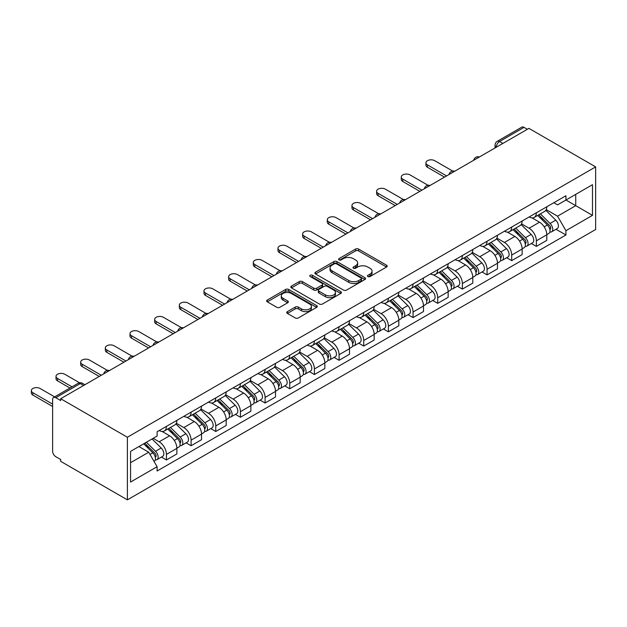 <?xml version="1.0" encoding="UTF-8"?>
<svg xmlns="http://www.w3.org/2000/svg" width="627" height="627" viewBox="0 0 627 627"><rect width="100%" height="100%" fill="white"/><g stroke="black" fill="none" stroke-linecap="round" stroke-linejoin="round"><path stroke-width="0.94" d="M367.892 276.538A1.536 0.886 0 0 0 370.063 276.538L386.545 267.016A2.194 1.27 0 0 0 387.188 266.122A2.194 1.27 0 0 0 386.545 265.221L358.62 249.099A2.194 1.27 0 0 0 355.517 249.099L339.027 258.614A1.536 0.886 0 0 0 338.58 259.241A1.536 0.886 0 0 0 339.027 259.868A1.536 0.886 0 0 0 341.198 259.868L343.33 258.637A7.022 4.052 0 0 1 353.267 258.637L355.595 259.986A7.022 4.052 0 0 1 357.649 262.854A7.022 4.052 0 0 1 355.595 265.715L353.456 266.945A1.536 0.886 0 0 0 353.009 267.572A1.536 0.886 0 0 0 353.456 268.207A1.536 0.886 0 0 0 355.634 268.207L357.766 266.969A7.022 4.052 0 0 1 367.696 266.969L370.024 268.317A7.022 4.052 0 0 1 372.077 271.185A7.022 4.052 0 0 1 370.024 274.046L367.892 275.284A1.536 0.886 0 0 0 367.438 275.911A1.536 0.886 0 0 0 367.892 276.538L367.892 275.284M287.393 311.635A2.194 1.27 0 0 0 286.751 312.528A2.194 1.27 0 0 0 287.393 313.422L295.231 317.944A2.194 1.27 0 0 0 298.334 317.944L316.643 307.379A2.194 1.27 0 0 0 317.286 306.478A2.194 1.27 0 0 0 316.643 305.584L288.71 289.455A2.194 1.27 0 0 0 285.606 289.455L267.298 300.027A2.194 1.27 0 0 0 266.655 300.929A2.194 1.27 0 0 0 267.298 301.822L276.766 307.285A2.194 1.27 0 0 0 279.869 307.285L287.707 302.763A2.194 1.27 0 0 0 288.349 301.869A2.194 1.27 0 0 0 287.707 300.968L283.012 298.264A5.87 3.386 0 0 1 281.288 295.866A5.87 3.386 0 0 1 284.917 292.731A5.87 3.386 0 0 1 291.312 293.467L309.699 304.087A5.87 3.386 0 0 1 311.415 306.478A5.87 3.386 0 0 1 307.794 309.613A5.87 3.386 0 0 1 301.399 308.876L298.334 307.105A2.194 1.27 0 0 0 295.231 307.105L287.393 311.635L287.393 313.422M127.391 437.238L60.678 398.717L528.937 128.378L595.65 166.892L127.391 437.238L127.391 499.852L595.65 229.506L595.65 166.892M343.486 290.082A2.194 1.27 0 0 0 346.59 290.082L364.906 279.517A2.194 1.27 0 0 0 365.549 278.615A2.194 1.27 0 0 0 364.906 277.722L336.973 261.592A2.194 1.27 0 0 0 333.87 261.592L315.553 272.165A2.194 1.27 0 0 0 314.911 273.066A2.194 1.27 0 0 0 315.553 273.96L343.486 290.082M310.82 276.868A1.536 0.886 0 0 1 312.379 277.087L312.379 275.261L340.774 291.657A2.194 1.27 0 0 1 341.417 292.55A2.194 1.27 0 0 1 340.774 293.444L322.458 304.017A2.194 1.27 0 0 1 319.362 304.017L291.43 287.887L291.43 286.1A2.194 1.27 0 0 0 290.787 286.994A2.194 1.27 0 0 0 291.43 287.887M291.43 286.1L299.267 281.578A2.194 1.27 0 0 1 302.371 281.578L313.696 288.114A2.194 1.27 0 0 0 316.8 288.114L321.996 285.113A2.194 1.27 0 0 0 322.639 284.219A2.194 1.27 0 0 0 321.996 283.318L310.2 276.515A1.536 0.886 0 0 1 309.754 275.888A1.536 0.886 0 0 1 310.702 275.065A1.536 0.886 0 0 1 312.379 275.261M60.678 398.717L60.678 400.543L55.779 397.714A4.475 2.579 -120 0 0 53.546 397.494A4.475 2.579 -120 0 0 52.621 399.54L52.621 451.205A4.475 2.579 -120 0 0 55.779 456.675L60.678 459.505L60.678 461.331L127.391 499.852M502.854 143.434L499.531 141.522A4.475 2.579 60 0 0 497.297 141.294L521.797 127.148A4.475 2.579 60 0 1 524.039 127.367L499.531 141.522A4.475 2.579 120 0 0 496.372 146.992L496.372 147.18M527.354 129.287L524.039 127.367M536.367 212.804A10.283 5.941 60 0 1 534.235 217.42L544.667 211.393A10.283 5.941 -120 0 0 546.799 206.777M521.562 223.878L529.094 228.228A10.283 5.941 60 0 1 536.367 240.823L546.799 234.796A10.283 5.941 -120 0 0 539.526 222.201L532.064 217.89M546.799 234.796L546.799 240.368L536.367 246.387L531.367 243.503M534.235 217.42A10.283 5.941 60 0 1 529.172 216.958M536.367 240.823L536.367 246.387M511.703 227.037A10.283 5.941 60 0 1 509.579 231.653L520.01 225.634A10.283 5.941 -120 0 0 522.142 221.017M506.702 257.736L511.703 260.628L522.142 254.601L522.142 249.037A10.283 5.941 -120 0 0 514.869 236.442L507.4 232.131M509.579 231.653A10.283 5.941 60 0 1 504.516 231.191M496.897 238.111L504.429 242.461A10.283 5.941 60 0 1 511.703 255.064L511.703 260.628M487.046 241.277A10.283 5.941 60 0 1 484.914 245.894L495.346 239.875A10.283 5.941 -120 0 0 497.477 235.25M482.038 271.977L487.046 274.869L497.477 268.842L497.477 263.277A10.283 5.941 -120 0 0 490.204 250.682L482.735 246.364M484.914 245.894A10.283 5.941 60 0 1 479.851 245.431M472.233 252.352L479.773 256.702A10.283 5.941 60 0 1 487.046 269.296L487.046 274.869M462.381 255.518A10.283 5.941 60 0 1 460.249 260.134L470.689 254.107A10.283 5.941 -120 0 0 472.813 249.491M457.381 286.218L462.381 289.102L472.813 283.083L472.813 277.51A10.283 5.941 -120 0 0 465.54 264.915L458.078 260.605M460.249 260.134A10.283 5.941 60 0 1 455.186 259.672M447.576 266.593L455.108 270.942A10.283 5.941 60 0 1 462.381 283.537L462.381 289.102M437.717 269.751A10.283 5.941 60 0 1 435.593 274.375L446.024 268.348A10.283 5.941 -120 0 0 448.156 263.732M432.716 300.458L437.717 303.343L448.156 297.316L448.156 291.751A10.283 5.941 -120 0 0 440.883 279.156L433.414 274.845M435.593 274.375A10.283 5.941 60 0 1 430.53 273.905M422.911 280.825L430.451 285.183A10.283 5.941 60 0 1 437.717 297.778L437.717 303.343M413.06 283.992A10.283 5.941 60 0 1 410.928 288.608L421.36 282.589A10.283 5.941 -120 0 0 423.491 277.973M408.052 314.691L413.06 317.583L423.491 311.556L423.491 305.992A10.283 5.941 -120 0 0 416.218 293.397L408.749 289.086M410.928 288.608A10.283 5.941 60 0 1 405.865 288.146M398.247 295.066L405.787 299.416A10.283 5.941 60 0 1 413.06 312.011L413.06 317.583M388.395 298.233A10.283 5.941 60 0 1 386.263 302.849L396.703 296.822A10.283 5.941 -120 0 0 398.827 292.206M383.395 328.932L388.395 331.816L398.827 325.797L398.827 320.225A10.283 5.941 -120 0 0 391.561 307.63L384.092 303.319M386.263 302.849A10.283 5.941 60 0 1 381.2 302.386M373.59 309.307L381.122 313.657A10.283 5.941 60 0 1 388.395 326.252L388.395 331.816M363.731 312.473A10.283 5.941 60 0 1 361.607 317.09L372.038 311.063A10.283 5.941 -120 0 0 374.17 306.446M358.73 343.173L363.738 346.057L374.17 340.038L374.17 334.465A10.283 5.941 -120 0 0 366.897 321.87L359.428 317.56M361.607 317.09A10.283 5.941 60 0 1 356.544 316.619M348.925 323.548L356.465 327.897A10.283 5.941 60 0 1 363.738 340.492L363.738 346.057M339.074 326.706A10.283 5.941 60 0 1 336.942 331.322L347.374 325.303A10.283 5.941 -120 0 0 349.505 320.687M334.073 357.406L339.074 360.298L349.505 354.271L349.505 348.706A10.283 5.941 -120 0 0 342.232 336.111L334.763 331.801M336.942 331.322A10.283 5.941 60 0 1 331.879 330.86M324.269 337.781L331.801 342.13A10.283 5.941 60 0 1 339.074 354.725L339.074 360.298M314.409 340.947A10.283 5.941 60 0 1 312.277 345.563L322.717 339.536A10.283 5.941 -120 0 0 324.841 334.92M309.409 371.646L314.409 374.538L324.849 368.511L324.849 362.947A10.283 5.941 -120 0 0 317.575 350.344L310.106 346.033M312.277 345.563A10.283 5.941 60 0 1 307.222 345.101M299.604 352.021L307.136 356.371A10.283 5.941 60 0 1 314.409 368.966L314.409 374.538M289.752 355.188A10.283 5.941 60 0 1 287.621 359.804L298.052 353.777A10.283 5.941 -120 0 0 300.184 349.161M284.744 385.887L289.752 388.771L300.184 382.752L300.184 377.18A10.283 5.941 -120 0 0 292.911 364.585L285.442 360.274M287.621 359.804A10.283 5.941 60 0 1 282.558 359.334M274.94 366.262L282.479 370.612A10.283 5.941 60 0 1 289.752 383.207L289.752 388.771M265.088 369.421A10.283 5.941 60 0 1 262.956 374.037L273.388 368.018A10.283 5.941 -120 0 0 275.519 363.401M260.087 400.12L265.088 403.012L275.519 396.985L275.519 391.42A10.283 5.941 -120 0 0 268.246 378.826L260.785 374.515M262.956 374.037A10.283 5.941 60 0 1 257.893 373.574M250.283 380.495L257.815 384.845A10.283 5.941 60 0 1 265.088 397.447L265.088 403.012M240.423 383.661A10.283 5.941 60 0 1 238.299 388.278L248.731 382.251A10.283 5.941 -120 0 0 250.863 377.634M235.423 414.361L240.423 417.253L250.863 411.226L250.863 405.661A10.283 5.941 -120 0 0 243.589 393.066L236.12 388.748M238.299 388.278A10.283 5.941 60 0 1 233.236 387.815M225.618 394.736L233.15 399.085A10.283 5.941 60 0 1 240.423 411.68L240.423 417.253M215.766 397.902A10.283 5.941 60 0 1 213.635 402.518L224.066 396.491A10.283 5.941 -120 0 0 226.198 391.875M210.758 428.602L215.766 431.486L226.198 425.467L226.198 419.894A10.283 5.941 -120 0 0 218.925 407.299L211.456 402.989M213.635 402.518A10.283 5.941 60 0 1 208.572 402.056M200.953 408.976L208.493 413.326A10.283 5.941 60 0 1 215.766 425.921L215.766 431.486M191.102 412.135A10.283 5.941 60 0 1 188.97 416.751L199.41 410.732A10.283 5.941 -120 0 0 201.533 406.116M186.101 442.834L191.102 445.726L201.533 439.699L201.533 434.135A10.283 5.941 -120 0 0 194.26 421.54L186.799 417.229M188.97 416.751A10.283 5.941 60 0 1 183.907 416.289M176.297 423.209L183.829 427.567A10.283 5.941 60 0 1 191.102 440.162L191.102 445.726M166.437 426.376A10.283 5.941 60 0 1 164.313 430.992L174.745 424.973A10.283 5.941 -120 0 0 176.877 420.349M161.437 457.075L166.437 459.967L176.877 453.94L176.877 448.376A10.283 5.941 -120 0 0 169.603 435.781L162.134 431.462M164.313 430.992A10.283 5.941 60 0 1 159.25 430.53M153.16 438.336L159.172 441.8A10.283 5.941 60 0 1 166.437 454.395L166.437 459.967M553.837 202.717L557.552 204.864L592.491 184.691L575.727 194.362L575.727 205.68L557.552 216.182L546.219 209.637M130.557 462.702L148.732 452.208L157.111 466.715L130.557 482.053L130.557 451.385L157.111 436.047L157.111 431.76L565.93 195.734L565.93 200.021L592.491 215.359L565.93 230.689L557.552 216.182M592.491 184.691L592.491 215.359M157.111 466.715L157.111 471.01L565.93 234.984L565.93 230.689M148.732 452.208L138.935 446.549M556.024 229.263L565.93 234.984M368.504 276.75L370.024 275.872A7.022 4.052 0 0 0 372.077 273.004L372.077 271.185M357.649 262.854L357.649 264.672A7.022 4.052 0 0 1 355.595 267.541L354.075 268.419M386.522 267.031L358.62 250.925A2.194 1.27 0 0 0 355.517 250.925L339.638 260.087M364.875 279.532L336.973 263.418A2.194 1.27 0 0 0 333.87 263.418L315.585 273.975M361.027 279.242A1.536 0.886 0 0 0 361.473 278.615A1.536 0.886 0 0 0 361.027 277.988L336.503 263.834A1.536 0.886 0 0 0 334.332 263.834L332.083 265.135A7.022 4.052 0 0 0 330.029 268.003A7.022 4.052 0 0 0 332.083 270.872L348.839 280.543A7.022 4.052 0 0 0 358.769 280.543L361.027 279.242L361.027 281.068A1.536 0.886 0 0 0 361.473 280.441L361.473 278.615M330.029 268.003L330.029 269.829A7.022 4.052 0 0 0 332.083 272.69L332.083 270.872M361.027 281.068L358.769 282.369A7.022 4.052 0 0 1 348.839 282.369L332.083 272.69M291.453 287.911L299.267 283.396L299.267 281.578M322.639 284.219L322.639 286.045A2.194 1.27 0 0 1 321.996 286.939L316.8 289.94A2.194 1.27 0 0 1 313.696 289.94L302.371 283.396A2.194 1.27 0 0 0 299.267 283.396M312.379 277.087L340.743 293.46M325.452 294.902A5.87 3.386 0 0 0 331.848 295.638A5.87 3.386 0 0 0 335.469 292.503A5.87 3.386 0 0 0 333.752 290.105L327.27 286.367A2.194 1.27 0 0 0 324.167 286.367L318.971 289.368A2.194 1.27 0 0 0 318.328 290.262A2.194 1.27 0 0 0 318.971 291.163L325.452 294.902L325.452 296.728A5.87 3.386 0 0 0 331.848 297.464A5.87 3.386 0 0 0 335.469 294.329L335.469 292.503M318.328 290.262L318.328 292.088A2.194 1.27 0 0 0 318.971 292.989L318.971 291.163M325.452 296.728L318.971 292.989M311.415 306.478L311.415 308.304A5.87 3.386 0 0 1 307.794 311.439A5.87 3.386 0 0 1 301.399 310.702L298.334 308.931A2.194 1.27 0 0 0 295.231 308.931L287.425 313.437M281.288 295.866L281.288 297.692A5.87 3.386 0 0 0 283.012 300.082L283.012 298.264M287.675 302.778L283.012 300.082M316.611 307.395L288.71 291.281A2.194 1.27 0 0 0 285.606 291.281L267.329 301.838M537.692 215.422L547.41 225.007A5.588 3.229 60 0 1 548.884 233.385L546.799 234.592M539.635 217.334L543.75 219.709M452.678 171.053L434.715 160.684A5.141 2.97 -0 0 0 429.111 160.042A5.141 2.97 -0 0 0 425.937 162.785A5.141 2.97 -0 0 0 427.442 164.885L446.573 175.928M538.773 214.802L549.409 225.297A2.68 1.552 60 0 1 550.122 229.317A2.68 1.552 60 0 1 549.871 229.411M540.38 213.87L550.098 223.455A5.588 3.229 60 0 1 551.572 231.833A5.588 3.229 60 0 1 549.887 232.014M545.819 210.335L555.788 220.171A5.588 3.229 60 0 1 557.262 228.549L551.572 231.833M444.519 177.112L427.442 167.26A5.141 2.97 180 0 1 425.937 165.16L425.937 162.785M513.035 229.662L522.746 239.248A5.588 3.229 60 0 1 524.219 247.626L522.134 248.825M514.971 231.575L519.085 233.949M428.014 185.294L410.058 174.925A5.141 2.97 -0 0 0 404.454 174.282A5.141 2.97 -0 0 0 401.28 177.026A5.141 2.97 -0 0 0 402.785 179.126L421.908 190.169M514.109 229.035L524.752 239.538A2.68 1.552 60 0 1 525.457 243.558A2.68 1.552 60 0 1 525.214 243.652M515.723 228.11L525.434 237.696A5.588 3.229 60 0 1 526.907 246.074A5.588 3.229 60 0 1 525.222 246.254M521.155 224.576L531.124 234.404A5.588 3.229 60 0 1 532.597 242.79L526.907 246.074M419.855 191.353L402.785 181.493A5.141 2.97 180 0 1 401.28 179.393L401.28 177.026M488.37 243.895L498.089 253.48A5.588 3.229 60 0 1 499.562 261.867L497.477 263.066M490.306 245.808L494.429 248.19M403.349 199.527L385.393 189.166A5.141 2.97 -0 0 0 379.79 188.515A5.141 2.97 -0 0 0 376.615 191.259A5.141 2.97 -0 0 0 378.12 193.359L397.252 204.402M489.452 243.276L500.087 253.77A2.68 1.552 60 0 1 500.793 257.791A2.68 1.552 60 0 1 500.55 257.893M491.059 242.343L500.777 251.929A5.588 3.229 60 0 1 502.251 260.315A5.588 3.229 60 0 1 500.558 260.487M496.498 238.809L506.467 248.645A5.588 3.229 60 0 1 507.941 257.023L502.251 260.315M395.19 205.593L378.12 195.734A5.141 2.97 180 0 1 376.615 193.633L376.615 191.259M463.706 258.136L473.424 267.721A5.588 3.229 60 0 1 474.898 276.099L472.813 277.306M465.649 260.048L469.764 262.423M378.692 213.768L360.729 203.399A5.141 2.97 -0 0 0 355.125 202.756A5.141 2.97 -0 0 0 351.951 205.499A5.141 2.97 -0 0 0 353.456 207.6L372.587 218.643M464.787 257.517L475.423 268.011A2.68 1.552 60 0 1 476.136 272.032A2.68 1.552 60 0 1 475.885 272.134M466.394 256.584L476.112 266.169A5.588 3.229 60 0 1 477.586 274.548A5.588 3.229 60 0 1 475.901 274.728M471.833 253.049L481.802 262.885A5.588 3.229 60 0 1 483.276 271.264L477.586 274.548M370.533 219.826L353.456 209.974A5.141 2.97 180 0 1 351.951 207.874L351.951 205.499M439.049 272.377L448.76 281.962A5.588 3.229 60 0 1 450.241 290.34L448.148 291.547M440.985 274.289L445.099 276.664M354.028 228.009L336.072 217.64A5.141 2.97 -0 0 0 330.468 216.997A5.141 2.97 -0 0 0 327.294 219.74A5.141 2.97 -0 0 0 328.799 221.84L347.922 232.883M440.123 271.75L450.766 282.252A2.68 1.552 60 0 1 451.471 286.273A2.68 1.552 60 0 1 451.228 286.367M441.737 270.825L451.448 280.41A5.588 3.229 60 0 1 452.921 288.788A5.588 3.229 60 0 1 451.236 288.969M447.169 267.29L457.138 277.126A5.588 3.229 60 0 1 458.619 285.504L452.921 288.788M345.869 234.067L328.799 224.207A5.141 2.97 180 0 1 327.294 222.115L327.294 219.74M414.384 286.617L424.103 296.195A5.588 3.229 60 0 1 425.576 304.581L423.491 305.78M416.32 288.522L420.443 290.904M329.363 242.249L311.407 231.88A5.141 2.97 -0 0 0 305.804 231.238A5.141 2.97 -0 0 0 302.629 233.973A5.141 2.97 -0 0 0 304.134 236.073L323.266 247.116M415.466 285.99L426.101 296.485A2.68 1.552 60 0 1 426.807 300.513A2.68 1.552 60 0 1 426.564 300.607M417.073 285.066L426.791 294.643A5.588 3.229 60 0 1 428.265 303.029A5.588 3.229 60 0 1 426.572 303.209M422.512 281.523L432.481 291.359A5.588 3.229 60 0 1 433.955 299.737L428.265 303.029M321.212 248.308L304.134 238.448A5.141 2.97 180 0 1 302.629 236.348L302.629 233.973M389.728 300.85L399.438 310.436A5.588 3.229 60 0 1 400.912 318.814L398.827 320.021M391.663 302.763L395.778 305.137M304.706 256.482L286.743 246.113A5.141 2.97 -0 0 0 281.139 245.47A5.141 2.97 -0 0 0 277.965 248.214A5.141 2.97 -0 0 0 279.477 250.314L298.601 261.357M390.801 300.231L401.437 310.726A2.68 1.552 60 0 1 402.15 314.746A2.68 1.552 60 0 1 401.907 314.848M392.408 299.298L402.126 308.884A5.588 3.229 60 0 1 403.6 317.262A5.588 3.229 60 0 1 401.915 317.442M397.847 295.764L407.816 305.6A5.588 3.229 60 0 1 409.29 313.978L403.6 317.262M296.547 262.541L279.477 252.689A5.141 2.97 180 0 1 277.965 250.588L277.965 248.214M365.063 315.091L374.774 324.676A5.588 3.229 60 0 1 376.255 333.055L374.17 334.262M366.999 317.003L371.121 319.378M280.042 270.723L262.086 260.354A5.141 2.97 -0 0 0 256.482 259.711A5.141 2.97 -0 0 0 253.308 262.454A5.141 2.97 -0 0 0 254.813 264.555L273.936 275.598M366.137 314.472L376.78 324.966A2.68 1.552 60 0 1 377.485 328.987A2.68 1.552 60 0 1 377.242 329.081M367.751 313.539L377.462 323.124A5.588 3.229 60 0 1 378.935 331.503A5.588 3.229 60 0 1 377.25 331.683M373.183 310.004L383.16 319.841A5.588 3.229 60 0 1 384.633 328.219L378.935 331.503M271.883 276.781L254.813 266.93A5.141 2.97 180 0 1 253.308 264.829L253.308 262.454M340.398 329.332L350.117 338.917A5.588 3.229 60 0 1 351.59 347.295L349.505 348.494M342.334 331.244L346.457 333.619M255.377 284.964L237.421 274.595A5.141 2.97 -0 0 0 231.818 273.952A5.141 2.97 -0 0 0 228.643 276.695A5.141 2.97 -0 0 0 230.148 278.788L249.28 289.831M341.48 328.705L352.115 339.199A2.68 1.552 60 0 1 352.821 343.228A2.68 1.552 60 0 1 352.578 343.322M343.087 327.78L352.805 337.365A5.588 3.229 60 0 1 354.279 345.743A5.588 3.229 60 0 1 352.586 345.924M348.526 324.237L358.495 334.073A5.588 3.229 60 0 1 359.969 342.46L354.279 345.743M247.226 291.022L230.148 281.162A5.141 2.97 180 0 1 228.643 279.062L228.643 276.695M315.742 343.565L325.452 353.15A5.588 3.229 60 0 1 326.926 361.528L324.841 362.735M317.677 345.477L321.792 347.86M230.72 299.197L212.757 288.828A5.141 2.97 -0 0 0 207.153 288.185A5.141 2.97 -0 0 0 203.979 290.928A5.141 2.97 -0 0 0 205.491 293.028L224.615 304.071M316.815 342.945L327.459 353.44A2.68 1.552 60 0 1 328.164 357.461A2.68 1.552 60 0 1 327.921 357.562M318.422 342.013L328.14 351.598A5.588 3.229 60 0 1 329.614 359.976A5.588 3.229 60 0 1 327.929 360.157M323.861 338.478L333.83 348.314A5.588 3.229 60 0 1 335.304 356.692L329.614 359.976M222.561 305.263L205.491 295.403A5.141 2.97 180 0 1 203.979 293.303L203.979 290.928M291.077 357.805L300.795 367.391A5.588 3.229 60 0 1 302.269 375.769L300.184 376.976M293.013 359.718L297.135 362.092M206.056 313.437L188.1 303.068A5.141 2.97 -0 0 0 182.496 302.426A5.141 2.97 -0 0 0 179.322 305.169A5.141 2.97 -0 0 0 180.827 307.269L199.958 318.312M292.151 357.186L302.794 367.681A2.68 1.552 60 0 1 303.499 371.701A2.68 1.552 60 0 1 303.256 371.795M293.765 356.254L303.476 365.839A5.588 3.229 60 0 1 304.957 374.217A5.588 3.229 60 0 1 303.264 374.397M299.204 352.719L309.174 362.555A5.588 3.229 60 0 1 310.647 370.933L304.957 374.217M197.897 319.496L180.827 309.644A5.141 2.97 180 0 1 179.322 307.543L179.322 305.169M266.412 372.046L276.131 381.631A5.588 3.229 60 0 1 277.604 390.01L275.519 391.209M268.356 373.958L272.471 376.333M181.399 327.678L163.435 317.309A5.141 2.97 -0 0 0 157.832 316.666A5.141 2.97 -0 0 0 154.657 319.409A5.141 2.97 -0 0 0 156.162 321.502L175.294 332.553M267.494 371.419L278.129 381.914A2.68 1.552 60 0 1 278.843 385.942A2.68 1.552 60 0 1 278.592 386.036M269.101 370.494L278.819 380.08A5.588 3.229 60 0 1 280.293 388.458A5.588 3.229 60 0 1 278.607 388.638M274.54 366.952L284.509 376.788A5.588 3.229 60 0 1 285.983 385.174L280.293 388.458M173.24 333.736L156.162 323.877A5.141 2.97 180 0 1 154.657 321.776L154.657 319.409M241.756 386.279L251.466 395.864A5.588 3.229 60 0 1 252.94 404.243L250.855 405.45M243.691 388.191L247.806 390.574M156.734 341.911L138.779 331.542A5.141 2.97 -0 0 0 133.175 330.899A5.141 2.97 -0 0 0 130.001 333.642A5.141 2.97 -0 0 0 131.505 335.743L150.629 346.786M242.829 385.66L253.473 396.154A2.68 1.552 60 0 1 254.178 400.175A2.68 1.552 60 0 1 253.935 400.277M244.444 384.727L254.154 394.312A5.588 3.229 60 0 1 255.628 402.699A5.588 3.229 60 0 1 253.943 402.871M249.875 381.192L259.844 391.029A5.588 3.229 60 0 1 261.318 399.407L255.628 402.699M148.575 347.977L131.505 338.118A5.141 2.97 180 0 1 130.001 336.017L130.001 333.642M217.091 400.52L226.809 410.105A5.588 3.229 60 0 1 228.283 418.483L226.198 419.69M219.027 402.432L223.149 404.807M132.07 356.152L114.114 345.783A5.141 2.97 -0 0 0 108.51 345.14A5.141 2.97 -0 0 0 105.336 347.883A5.141 2.97 -0 0 0 106.841 349.984L125.972 361.027M218.172 399.901L228.808 410.395A2.68 1.552 60 0 1 229.513 414.416A2.68 1.552 60 0 1 229.27 414.51M219.779 398.968L229.498 408.553A5.588 3.229 60 0 1 230.971 416.931A5.588 3.229 60 0 1 229.278 417.112M225.218 395.433L235.188 405.269A5.588 3.229 60 0 1 236.661 413.648L230.971 416.931M123.911 362.21L106.841 352.358A5.141 2.97 180 0 1 105.336 350.258L105.336 347.883M192.426 414.76L202.145 424.346A5.588 3.229 60 0 1 203.618 432.724L201.533 433.931M194.37 416.673L198.485 419.048M107.413 370.392L89.449 360.023A5.141 2.97 -0 0 0 83.846 359.381A5.141 2.97 -0 0 0 80.671 362.124A5.141 2.97 -0 0 0 82.176 364.224L101.308 375.267M193.508 414.133L204.143 424.636A2.68 1.552 60 0 1 204.857 428.656A2.68 1.552 60 0 1 204.606 428.75M195.115 413.209L204.833 422.794A5.588 3.229 60 0 1 206.307 431.172A5.588 3.229 60 0 1 204.621 431.352M200.554 409.674L210.523 419.502A5.588 3.229 60 0 1 211.997 427.888L206.307 431.172M99.254 376.451L82.176 366.591A5.141 2.97 180 0 1 80.671 364.499L80.671 362.124M167.77 428.993L177.48 438.579A5.588 3.229 60 0 1 178.961 446.965L176.869 448.164M169.705 430.906L173.82 433.288M79.59 382.807L64.793 374.264A5.141 2.97 -0 0 0 59.189 373.614A5.141 2.97 -0 0 0 56.015 376.357A5.141 2.97 -0 0 0 57.519 378.457L72.019 386.828M168.843 428.374L179.487 438.869A2.68 1.552 60 0 1 180.192 442.889A2.68 1.552 60 0 1 179.949 442.991M170.458 427.442L180.168 437.027A5.588 3.229 60 0 1 181.642 445.413A5.588 3.229 60 0 1 179.957 445.593M175.889 423.907L185.858 433.743A5.588 3.229 60 0 1 187.34 442.121L181.642 445.413M69.958 388.019L57.519 380.832A5.141 2.97 180 0 1 56.015 378.732L56.015 376.357M143.685 443.806L152.823 452.819A5.588 3.229 60 0 1 154.297 461.198L154.023 461.362M145.041 445.146L149.163 447.521M54.627 396.867L40.128 388.497A5.141 2.97 -0 0 0 34.524 387.854A5.141 2.97 -0 0 0 31.35 390.597A5.141 2.97 -0 0 0 32.855 392.698L52.621 404.109M144.759 443.179L154.822 453.109A2.68 1.552 60 0 1 155.527 457.13A2.68 1.552 60 0 1 155.284 457.232M146.373 442.254L155.512 451.268A5.588 3.229 60 0 1 156.985 459.646A5.588 3.229 60 0 1 155.292 459.826M152.063 438.971L161.202 447.984A5.588 3.229 60 0 1 162.675 456.362L156.985 459.646M52.621 406.476L32.855 395.073A5.141 2.97 180 0 1 31.35 392.972L31.35 390.597M496.529 147.086L496.372 146.992A4.475 2.579 0 0 1 495.064 145.166L495.064 147.933M191.102 440.162L201.533 434.135M215.766 425.921L226.198 419.894M240.423 411.68L250.863 405.661M265.088 397.447L275.519 391.42M289.752 383.207L300.184 377.18M314.409 368.966L324.849 362.947M339.074 354.725L349.505 348.706M363.738 340.492L374.17 334.465M388.395 326.252L398.827 320.225M413.06 312.011L423.491 305.992M437.717 297.778L448.156 291.751M462.381 283.537L472.813 277.51M487.046 269.296L497.477 263.277M511.703 255.064L522.142 249.037M166.437 454.395L176.877 448.376M159.172 441.8L169.603 435.781M183.829 427.567L194.26 421.54M208.493 413.326L218.925 407.299M233.15 399.085L243.589 393.066M257.815 384.845L268.246 378.826M282.479 370.612L292.911 364.585M307.136 356.371L317.575 350.344M331.801 342.13L342.232 336.111M356.465 327.897L366.897 321.87M381.122 313.657L391.561 307.63M405.787 299.416L416.218 293.397M430.451 285.183L440.883 279.156M455.108 270.942L465.54 264.915M479.773 256.702L490.204 250.682M504.429 242.461L514.869 236.442M529.094 228.228L539.526 222.201M479.02 157.197A4.475 2.579 120 0 0 477.045 158.333M454.356 171.43A4.475 2.579 120 0 0 452.38 172.574M429.699 185.67A4.475 2.579 120 0 0 427.724 186.815M405.034 199.911A4.475 2.579 120 0 0 403.059 201.048M380.37 214.144A4.475 2.579 120 0 0 378.394 215.288M355.713 228.385A4.475 2.579 120 0 0 353.738 229.529M331.048 242.625A4.475 2.579 120 0 0 329.073 243.762M306.384 256.866A4.475 2.579 120 0 0 304.416 258.003M281.727 271.099A4.475 2.579 120 0 0 279.752 272.243M257.062 285.34A4.475 2.579 120 0 0 255.087 286.476M232.405 299.581A4.475 2.579 120 0 0 230.43 300.717M207.741 313.813A4.475 2.579 120 0 0 205.766 314.958M183.076 328.054A4.475 2.579 120 0 0 181.101 329.191M158.419 342.295A4.475 2.579 120 0 0 156.444 343.431M133.755 356.528A4.475 2.579 120 0 0 131.78 357.672M109.09 370.769A4.475 2.579 120 0 0 107.115 371.913M83.603 385.487L80.28 383.567L55.779 397.714M84.911 384.727L82.521 383.348A4.475 2.579 120 0 0 80.28 383.567A4.475 2.579 60 0 0 78.046 383.348L53.546 397.494M370.024 275.872L370.024 274.046M353.456 268.207L353.456 266.945M355.595 267.541L355.595 265.715M339.027 259.868L339.027 258.614M355.517 250.925L355.517 249.099M358.62 250.925L358.62 249.099M386.545 267.016L386.545 265.221M315.553 273.96L315.553 272.165M333.87 263.418L333.87 261.592M336.973 263.418L336.973 261.592M364.906 279.517L364.906 277.722M348.839 282.369L348.839 280.543M358.769 282.369L358.769 280.543M302.371 283.396L302.371 281.578M313.696 289.94L313.696 288.114M316.8 289.94L316.8 288.114M321.996 286.939L321.996 285.113M340.774 293.444L340.774 291.657M295.231 308.931L295.231 307.105M298.334 308.931L298.334 307.105M301.399 310.702L301.399 308.876M287.707 302.763L287.707 300.968M267.298 301.822L267.298 300.027M285.606 291.281L285.606 289.455M288.71 291.281L288.71 289.455M316.643 307.379L316.643 305.584M547.41 225.007L544.197 226.856M550.671 228.087L549.667 228.675M555.788 220.171L550.098 223.455M427.442 167.26L427.442 164.885M522.746 239.248L519.54 241.097M526.014 242.328L525.003 242.908M531.124 234.404L525.434 237.696M402.785 181.493L402.785 179.126M498.089 253.48L494.875 255.338M501.349 256.568L500.346 257.148M506.467 248.645L500.777 251.929M378.12 195.734L378.12 193.359M473.424 267.721L470.211 269.579M476.692 270.801L475.681 271.389M481.802 262.885L476.112 266.169M353.456 209.974L353.456 207.6M448.76 281.962L445.554 283.812M452.028 285.042L451.017 285.622M457.138 277.126L451.448 280.41M328.799 224.207L328.799 221.84M424.103 296.195L420.889 298.052M427.363 299.283L426.36 299.863M432.481 291.359L426.791 294.643M304.134 238.448L304.134 236.073M399.438 310.436L396.233 312.293M402.706 313.524L401.695 314.103M407.816 305.6L402.126 308.884M279.477 252.689L279.477 250.314M374.774 324.676L371.568 326.526M378.042 327.756L377.031 328.336M383.16 319.841L377.462 323.124M254.813 266.93L254.813 264.555M350.117 338.917L346.903 340.767M353.377 341.997L352.374 342.577M358.495 334.073L352.805 337.365M230.148 281.162L230.148 278.788M325.452 353.15L322.247 355.007M328.72 356.238L327.709 356.818M333.83 348.314L328.14 351.598M205.491 295.403L205.491 293.028M300.795 367.391L297.582 369.24M304.056 370.471L303.053 371.051M309.174 362.555L303.476 365.839M180.827 309.644L180.827 307.269M276.131 381.631L272.917 383.481M279.391 384.712L278.388 385.291M284.509 376.788L278.819 380.08M156.162 323.877L156.162 321.502M251.466 395.864L248.261 397.722M254.734 398.952L253.723 399.532M259.844 391.029L254.154 394.312M131.505 338.118L131.505 335.743M226.809 410.105L223.596 411.955M230.07 413.185L229.067 413.773M235.188 405.269L229.498 408.553M106.841 352.358L106.841 349.984M202.145 424.346L198.931 426.195M205.413 427.426L204.402 428.006M210.523 419.502L204.833 422.794M82.176 366.591L82.176 364.224M177.48 438.579L174.275 440.436M180.748 441.667L179.737 442.247M185.858 433.743L180.168 437.027M57.519 380.832L57.519 378.457M152.823 452.819L150.025 454.434M156.084 455.9L155.081 456.487M161.202 447.984L155.512 451.268M32.855 395.073L32.855 392.698M479.396 156.977A4.475 4.475 0 0 0 473.659 160.285M454.74 171.21A4.475 4.475 0 0 0 449.003 174.525M430.075 185.451A4.475 4.475 0 0 0 424.338 188.766M405.41 199.692A4.475 4.475 0 0 0 399.673 202.999M380.754 213.932A4.475 4.475 0 0 0 375.017 217.24M356.089 228.165A4.475 4.475 0 0 0 350.352 231.481M331.432 242.406A4.475 4.475 0 0 0 325.695 245.721M306.768 256.647A4.475 4.475 0 0 0 301.031 259.954M282.103 270.88A4.475 4.475 0 0 0 276.366 274.195M257.446 285.12A4.475 4.475 0 0 0 251.709 288.436M232.782 299.361A4.475 4.475 0 0 0 227.045 302.669M208.117 313.594A4.475 4.475 0 0 0 202.38 316.909M183.46 327.835A4.475 4.475 0 0 0 177.723 331.15M158.796 342.076A4.475 4.475 0 0 0 153.059 345.383M134.131 356.308A4.475 4.475 0 0 0 128.394 359.624M109.474 370.549A4.475 4.475 0 0 0 103.737 373.864M82.521 383.348A4.475 4.475 0 0 0 78.046 383.348M497.297 141.294A4.475 4.475 0 0 0 495.064 145.166"/></g></svg>
